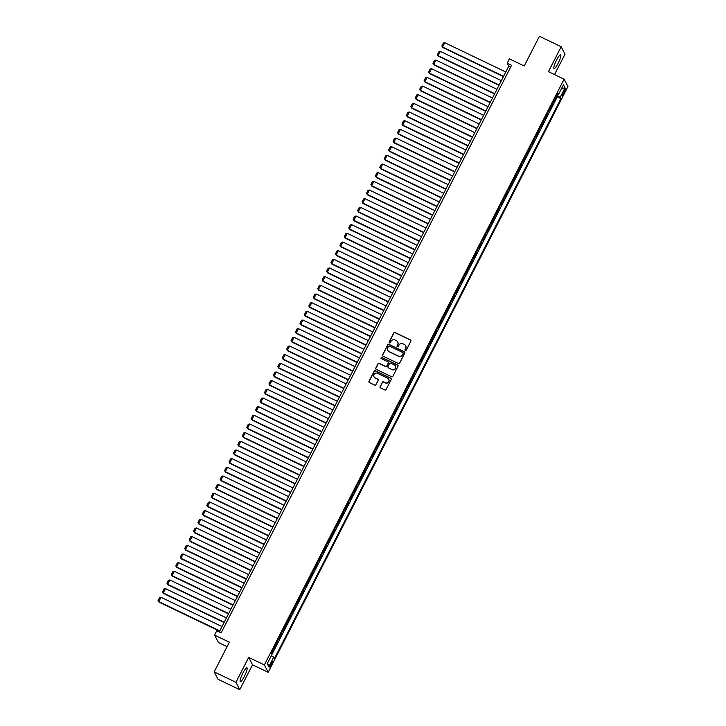 <?xml version="1.0" encoding="UTF-8"?>
<svg xmlns="http://www.w3.org/2000/svg" width="726" height="726" viewBox="0 0 726 726"><rect width="100%" height="100%" fill="white"/><g stroke="black" fill="none" stroke-linecap="round" stroke-linejoin="round"><path stroke-width="1.09" d="M405.335 350.522A0.672 0.653 -27.4 0 0 406.233 350.213L410.862 341.175A0.962 0.935 -27.4 0 0 410.444 339.913L395.062 332.535A0.962 0.935 -27.4 0 0 393.773 332.971L389.145 342.01A0.672 0.653 -27.4 0 0 389.445 342.89A0.672 0.653 -27.4 0 0 390.343 342.581L390.942 341.411A3.085 3.004 -27.4 0 1 395.071 340.004L396.351 340.621A3.085 3.004 -27.4 0 1 397.694 344.65L397.095 345.821A0.672 0.653 -27.4 0 0 397.385 346.71A0.672 0.653 -27.4 0 0 398.293 346.402L398.892 345.231A3.085 3.004 -27.4 0 1 403.012 343.815L404.3 344.433A3.085 3.004 -27.4 0 1 405.634 348.471L405.035 349.642A0.672 0.653 -27.4 0 0 405.335 350.522M244.417 676.305A7.659 1.416 115.6 0 0 246.931 667.847A7.659 1.416 115.6 0 0 242.811 673.202A7.659 1.416 115.6 0 0 240.297 681.66A7.659 1.416 115.6 0 0 244.417 676.305M558.14 63.244A7.659 1.416 115.6 0 0 560.644 54.786A7.659 1.416 115.6 0 0 556.524 60.14A7.659 1.416 115.6 0 0 554.02 68.598A7.659 1.416 115.6 0 0 558.14 63.244M271.47 664.88A3.14 0.581 115.6 0 0 272.495 661.404A3.14 0.581 115.6 0 0 270.807 663.6A3.14 0.581 115.6 0 0 269.773 667.076A3.14 0.581 115.6 0 0 271.47 664.88M380.088 386.64A0.962 0.935 -27.4 0 0 380.515 387.902L384.825 389.971A0.962 0.935 -27.4 0 0 386.114 389.526L391.25 379.489A0.962 0.935 -27.4 0 0 390.833 378.228L375.451 370.85A0.962 0.935 -27.4 0 0 374.162 371.285L369.026 381.322A0.962 0.935 -27.4 0 0 369.443 382.584L374.661 385.089A0.962 0.935 -27.4 0 0 375.95 384.644L378.146 380.351A0.962 0.935 -27.4 0 0 377.729 379.09L375.142 377.856A2.577 2.514 -27.4 0 1 374.498 373.826A2.577 2.514 -27.4 0 1 377.475 373.3L387.593 378.164A2.577 2.514 -27.4 0 1 388.247 382.185A2.577 2.514 -27.4 0 1 385.27 382.711L383.582 381.903A0.962 0.935 -27.4 0 0 382.293 382.339L380.197 386.84A0.962 0.935 -27.4 0 0 380.152 387.584M554.537 74.578L565.01 54.114L561.189 46.745L539.427 36.3L524.236 65.975L509.434 58.879L507.22 63.207L511.576 65.295L221.131 632.863L216.784 630.776L214.569 635.105L218.39 642.474L227.093 646.648M235.941 682.331L239.761 689.7L252.512 664.789L248.682 657.42L235.941 682.331L214.179 671.886L229.362 642.211L214.569 635.105M248.682 657.42L264.355 664.943L564.102 79.179L567.932 86.539L268.175 672.303L264.355 664.943M561.189 46.745L548.439 71.656L564.102 79.179M398.365 363.517A0.962 0.935 -27.4 0 0 399.654 363.073L404.79 353.036A0.962 0.935 -27.4 0 0 404.373 351.774L388.991 344.396A0.962 0.935 -27.4 0 0 387.702 344.841L382.566 354.878A0.962 0.935 -27.4 0 0 382.983 356.139L398.365 363.517M398.02 366.267L392.884 376.304A0.962 0.935 -27.4 0 1 391.595 376.74L376.213 369.362A0.962 0.935 -27.4 0 1 375.796 368.1L377.992 363.808A0.962 0.935 -27.4 0 1 379.281 363.363L385.524 366.358A0.962 0.935 -27.4 0 0 386.813 365.922L388.265 363.073A0.962 0.935 -27.4 0 0 387.847 361.811L381.359 358.689A0.672 0.653 -27.4 0 1 381.186 357.637A0.672 0.653 -27.4 0 1 381.967 357.501L397.603 365.006A0.962 0.935 -27.4 0 1 398.02 366.267M239.761 689.7L218 679.255L214.179 671.886M271.787 653.445L273.085 650.913L272.486 650.623M273.085 650.913L272.704 650.187L277.523 642.247L276.915 641.956M277.523 642.247L277.141 641.521L278.911 638.054L279.292 638.78L281.951 633.58L281.352 633.29M281.951 633.58L281.579 632.854L283.349 629.388L283.73 630.114L286.389 624.914L285.781 624.632M286.389 624.914L286.008 624.188L290.817 616.256L290.219 615.966M290.817 616.256L290.445 615.521L292.215 612.063A3.929 0.526 -152.9 0 0 292.215 612.054L292.596 612.789L295.255 607.589L294.656 607.299M295.255 607.589L294.874 606.863A3.929 0.526 27.1 0 1 294.874 606.863L296.653 603.397A3.929 0.526 -152.9 0 0 296.653 603.388L297.025 604.123L299.693 598.923L299.085 598.632M299.693 598.923L299.312 598.197L304.121 590.256L303.522 589.966M304.121 590.256L303.749 589.53L305.519 586.063L305.9 586.789L308.559 581.59L307.951 581.299M308.559 581.59L308.178 580.864L312.997 572.923L312.389 572.632M312.997 572.923L312.616 572.197L314.385 568.73L314.766 569.456L317.425 564.265L316.826 563.975M317.425 564.265L317.053 563.53A3.929 0.526 27.1 0 1 317.053 563.53L318.823 560.073A3.929 0.526 -152.9 0 0 318.823 560.064L319.204 560.799L321.863 555.599L321.255 555.308M321.482 554.864A3.929 0.526 27.1 0 1 321.482 554.873L323.261 551.406A3.929 0.526 -152.9 0 0 323.261 551.397L323.633 552.132L326.292 546.932L325.693 546.642M326.292 546.932L325.92 546.206L327.689 542.739L328.07 543.465L330.729 538.265L330.13 537.975M330.729 538.265L330.348 537.539L335.167 529.599L334.559 529.308M335.167 529.599L334.786 528.873L336.555 525.406L336.937 526.132L339.596 520.932L338.997 520.642M339.596 520.932L339.224 520.206L340.993 516.74L341.374 517.466L344.033 512.266L343.425 511.984M344.033 512.266L343.652 511.54L348.462 503.608L347.863 503.318M348.462 503.608L348.09 502.882A3.929 0.526 27.1 0 1 348.09 502.882L349.859 499.415A3.929 0.526 -152.9 0 0 349.859 499.406L350.241 500.141L352.9 494.941L352.301 494.651M352.9 494.941L352.518 494.215L357.337 486.275L356.729 485.984M357.337 486.275L356.956 485.549L358.735 482.082A3.929 0.526 -152.9 0 0 358.726 482.082L359.107 482.808L361.766 477.608L361.167 477.318M361.766 477.608L361.394 476.882L363.163 473.416L363.545 474.142L366.203 468.942L365.595 468.651M366.203 468.942L365.822 468.216L370.641 460.275L370.033 459.994M370.641 460.275L370.26 459.549L372.03 456.082L372.411 456.817L375.07 451.617L374.471 451.327M375.07 451.617L374.698 450.891A3.929 0.526 27.1 0 1 374.698 450.891L379.507 442.951L378.899 442.66M379.507 442.951L379.126 442.225L383.936 434.284L383.337 433.994M383.936 434.284L383.564 433.558L385.334 430.091L385.715 430.817L388.374 425.618L387.775 425.327M388.374 425.618L387.993 424.891L392.811 416.951L392.203 416.66M392.811 416.951L392.43 416.225L394.2 412.758L394.581 413.484L397.24 408.284L396.641 408.003M397.24 408.284L396.868 407.558L398.638 404.092L399.019 404.827L401.678 399.627L401.07 399.336M401.678 399.627L401.296 398.901A3.929 0.526 27.1 0 1 401.296 398.901L403.075 395.434A3.929 0.526 -152.9 0 0 403.075 395.425L403.447 396.16L406.106 390.96L405.507 390.67M406.106 390.96L405.734 390.234A3.929 0.526 27.1 0 1 405.734 390.234L407.504 386.767L407.885 387.493L410.544 382.293L409.945 382.003M410.544 382.293L410.163 381.567L414.982 373.627L414.374 373.336M414.982 373.627L414.6 372.901L416.379 369.434A3.929 0.526 -152.9 0 0 416.37 369.434L416.751 370.16L419.41 364.96L418.811 364.67M419.41 364.96L419.038 364.234L420.808 360.768L421.189 361.494L423.848 356.294L423.24 356.012M423.848 356.294L423.467 355.568L428.286 347.636L427.678 347.346M428.286 347.636L427.904 346.901L429.674 343.443A3.929 0.526 -152.9 0 0 429.674 343.434L430.055 344.169L432.714 338.969L432.115 338.679M432.714 338.969L432.342 338.243A3.929 0.526 27.1 0 1 432.342 338.243L437.152 330.303L436.544 330.012M437.152 330.303L436.771 329.577L441.58 321.636L440.981 321.346M441.58 321.636L441.208 320.91L442.978 317.444L443.359 318.17L446.018 312.97L445.419 312.679M446.018 312.97L445.637 312.244L450.456 304.303L449.848 304.022M450.456 304.303L450.075 303.577L451.844 300.11L452.225 300.836L454.884 295.645L454.285 295.355M454.884 295.645L454.512 294.91L456.282 291.453A3.929 0.526 -152.9 0 0 456.282 291.444L456.663 292.179L459.322 286.979L458.714 286.688M458.941 286.244A3.929 0.526 27.1 0 1 458.941 286.253L460.72 282.786A3.929 0.526 -152.9 0 0 460.72 282.777L461.092 283.512L463.751 278.312L463.152 278.022M463.751 278.312L463.379 277.586L465.148 274.119L465.529 274.845L468.188 269.645L467.589 269.355M468.188 269.645L467.807 268.919L472.626 260.979L472.018 260.688M472.626 260.979L472.245 260.253L474.024 256.786A3.929 0.526 -152.9 0 0 474.014 256.786L474.396 257.512L477.055 252.312L476.456 252.022M477.055 252.312L476.683 251.586L478.452 248.12L478.833 248.846L481.492 243.655L480.884 243.364M481.492 243.655L481.111 242.92L482.89 239.462A3.929 0.526 -152.9 0 0 482.89 239.453L483.262 240.188L485.921 234.988L485.322 234.698M485.921 234.988L485.549 234.262A3.929 0.526 27.1 0 1 485.549 234.262L487.318 230.795A3.929 0.526 -152.9 0 0 487.318 230.786L487.7 231.521L490.359 226.321L489.76 226.031M489.977 225.595A3.929 0.526 27.1 0 1 489.986 225.595L494.796 217.655L494.188 217.364M494.796 217.655L494.415 216.929L499.225 208.988L498.626 208.698M499.225 208.988L498.853 208.262L500.622 204.796L501.004 205.522L503.662 200.322L503.064 200.031M503.662 200.322L503.281 199.596L508.1 191.655L507.492 191.374M508.1 191.655L507.719 190.929L509.489 187.462L509.87 188.197L512.529 182.997L511.93 182.707M512.529 182.997L512.157 182.271A3.929 0.526 27.1 0 1 512.157 182.271L516.966 174.331L516.358 174.04M516.966 174.331L516.585 173.605L521.395 165.664L520.796 165.374M521.395 165.664L521.023 164.938L522.793 161.471L523.174 162.197L525.833 156.998L525.234 156.707M525.833 156.998L525.452 156.271L530.27 148.331L529.662 148.04M530.27 148.331L529.889 147.605L531.668 144.138A3.929 0.526 -152.9 0 0 531.659 144.138L532.04 144.864L534.699 139.664L534.1 139.383M534.699 139.664L534.327 138.938L536.097 135.472L536.478 136.207L539.137 131.007L538.529 130.716M539.137 131.007L538.756 130.281A3.929 0.526 27.1 0 1 538.756 130.281L540.534 126.814A3.929 0.526 -152.9 0 0 540.534 126.805L540.906 127.54L543.565 122.34L542.966 122.05M543.565 122.34L543.193 121.614L544.963 118.147L545.344 118.873L548.003 113.673L547.404 113.383M548.003 113.673L547.631 112.947A3.929 0.526 27.1 0 1 547.631 112.947L549.4 109.481L549.782 110.207L552.441 105.007L552.059 104.281L556.869 96.34L560.871 98.763L560.154 97.375L556.715 95.188M551.833 104.716L552.441 105.007M563.957 90.768L562.986 92.674A3.049 0.563 115.6 0 0 561.988 96.041A3.049 0.563 115.6 0 0 563.621 93.908L564.601 92.002A3.049 0.563 115.6 0 0 565.599 88.645A3.049 0.563 115.6 0 0 563.957 90.768M557.214 97.012L271.352 655.651L273.702 657.139L274.428 658.536L560.871 98.763M273.702 657.139L268.829 666.668L267.259 663.646L272.132 654.117L271.406 652.719L557.858 92.946L558.584 94.344L563.458 84.815L565.028 87.837L560.154 97.375M489.986 225.595L490.359 226.321M458.941 286.253L459.322 286.979M321.482 554.873L321.863 555.599M252.512 664.789L268.175 672.303M507.22 63.207L508.772 66.193L219.252 631.965M510.65 67.101L508.772 66.193M556.27 96.05L556.869 96.34M557.323 93.99L558.584 94.344M561.597 88.445L565.028 87.837M268.829 666.668L267.54 663.083M405.099 350.331A0.672 0.653 -27.4 0 1 405.144 349.832L405.743 348.671A3.085 3.004 -27.4 0 0 405.689 345.839M397.748 342.019A3.085 3.004 -27.4 0 1 397.794 344.85L397.195 346.021A0.672 0.653 -27.4 0 0 397.149 346.52M410.907 340.421A0.962 0.935 -27.4 0 0 410.544 340.113L395.162 332.735A0.962 0.935 -27.4 0 0 393.873 333.17L389.254 342.209A0.672 0.653 -27.4 0 0 389.209 342.699M404.836 352.291A0.962 0.935 -27.4 0 0 404.473 351.974L389.091 344.596A0.962 0.935 -27.4 0 0 387.802 345.041L382.666 355.078A0.962 0.935 -27.4 0 0 382.62 355.822M403.111 353.399A0.672 0.653 -27.4 0 0 402.821 352.518L389.317 346.039A0.672 0.653 -27.4 0 0 388.419 346.347L387.784 347.582A3.085 3.004 -27.4 0 0 389.127 351.611L398.356 356.039A3.085 3.004 -27.4 0 0 402.485 354.633L403.22 353.598A0.672 0.653 -27.4 0 0 403.157 352.909M387.838 350.413A3.085 3.004 -27.4 0 0 389.227 351.811L389.127 351.611M403.22 353.598L402.585 354.832A3.085 3.004 -27.4 0 1 398.456 356.239L389.227 351.811M388.319 362.319A0.962 0.935 -27.4 0 1 388.374 363.263L386.913 366.113A0.962 0.935 -27.4 0 1 385.624 366.557L379.389 363.563A0.962 0.935 -27.4 0 0 378.101 364.007L375.896 368.3A0.962 0.935 -27.4 0 0 375.85 369.053M398.066 365.514A0.962 0.935 -27.4 0 0 397.703 365.205L382.067 357.7A0.672 0.653 -27.4 0 0 381.123 358.499M391.995 369.461A2.577 2.514 -27.4 0 0 395.443 366.004A2.577 2.514 -27.4 0 0 394.318 364.915L390.751 363.2A0.962 0.935 -27.4 0 0 389.463 363.644L388.011 366.494A0.962 0.935 -27.4 0 0 388.428 367.755L392.094 369.661A2.577 2.514 -27.4 0 0 395.498 366.104M388.065 367.447A0.962 0.935 -27.4 0 0 388.528 367.955L388.428 367.755M392.094 369.661L388.528 367.955M388.773 379.344A2.577 2.514 -27.4 0 1 385.37 382.911L383.682 382.103A0.962 0.935 -27.4 0 0 382.393 382.538L380.197 386.84M374.071 376.867A2.577 2.514 -27.4 0 0 375.242 378.046L375.142 377.856M378.192 379.598A0.962 0.935 -27.4 0 0 377.829 379.29L375.242 378.046M391.296 378.736A0.962 0.935 -27.4 0 0 390.933 378.428L375.56 371.05A0.962 0.935 -27.4 0 0 374.271 371.485L369.135 381.522A0.962 0.935 -27.4 0 0 369.08 382.275M503.581 76.33L442.579 47.054L444.802 42.716L505.804 72.001M442.842 47.553L441.862 46.01L442.842 47.553L503.427 76.629M441.862 46.01L443.414 42.979L444.802 42.716M499.152 84.996L438.15 55.72L440.364 51.383L501.367 80.668M438.404 56.22L437.424 54.677L438.404 56.22L498.998 85.296M437.424 54.677L438.976 51.646L440.364 51.383M494.715 93.663L433.712 64.387L435.927 60.049L496.929 89.325M433.966 64.877L432.986 63.343L433.966 64.877L494.56 93.963M432.986 63.343L434.538 60.303L435.927 60.049M490.286 102.33L429.275 73.045L431.498 68.716L492.5 97.992M429.538 73.544L428.558 72.001L429.538 73.544L490.132 102.629M428.558 72.001L430.11 68.97L431.498 68.716M485.848 110.987L424.846 81.711L427.06 77.383L488.063 106.658M425.1 82.21L424.12 80.668L425.1 82.21L485.694 111.296M424.12 80.668L425.672 77.637L427.06 77.383M481.411 119.654L420.408 90.378L422.623 86.049L483.634 115.325M420.672 90.877L419.692 89.334L420.672 90.877L481.256 119.953M419.692 89.334L421.243 86.303L422.623 86.049M476.982 128.321L415.98 99.045L418.194 94.716L479.196 123.992M416.234 99.544L415.254 98.001L416.234 99.544L476.828 128.62M415.254 98.001L416.806 94.97L418.194 94.716M472.544 136.987L411.542 107.711L413.756 103.373L474.759 132.658M411.796 108.21L410.816 106.668L411.796 108.21L472.39 137.287M410.816 106.668L412.368 103.636L413.756 103.373M468.107 145.654L407.105 116.378L409.328 112.04L470.33 141.316M407.368 116.868L406.388 115.334L407.368 116.868L467.961 145.953M406.388 115.334L407.939 112.294L409.328 112.04M463.678 154.32L402.676 125.035L404.89 120.707L465.892 149.983M402.93 125.534L401.95 123.992L402.93 125.534L463.524 154.62M401.95 123.992L403.502 120.961L404.89 120.707M459.24 162.978L398.238 133.702L400.453 129.373L461.464 158.649M398.501 134.201L397.521 132.658L398.501 134.201L459.086 163.286M397.521 132.658L399.073 129.627L400.453 129.373M454.812 171.645L393.801 142.369L396.024 138.04L457.026 167.316M394.064 142.868L393.084 141.325L394.064 142.868L454.657 171.944M393.084 141.325L394.635 138.294L396.024 138.04M450.374 180.311L389.372 151.035L391.586 146.706L452.588 175.982M389.626 151.534L388.646 149.992L389.626 151.534L450.22 180.611M388.646 149.992L390.198 146.961L391.586 146.706M445.936 188.978L384.934 159.702L387.158 155.364L448.16 184.649M385.197 160.201L384.217 158.658L385.197 160.201L445.782 189.277M384.217 158.658L385.769 155.627L387.158 155.364M441.508 197.644L380.506 168.368L382.72 164.031L443.722 193.307M380.76 168.859L379.78 167.325L380.76 168.859L441.354 197.944M379.78 167.325L381.332 164.285L382.72 164.031M437.07 206.311L376.068 177.026L378.282 172.697L439.284 201.973M376.322 177.525L375.342 175.982L376.322 177.525L436.916 206.611M375.342 175.982L376.894 172.951L378.282 172.697M432.642 214.978L371.63 185.693L373.854 181.364L434.856 210.64M371.894 186.192L370.913 184.649L371.894 186.192L432.487 215.277M370.913 184.649L372.465 181.618L373.854 181.364M428.204 223.635L367.202 194.359L369.416 190.03L430.418 219.306M367.456 194.858L366.476 193.316L367.456 194.858L428.05 223.935M366.476 193.316L368.028 190.285L369.416 190.03M423.766 232.302L362.764 203.026L364.978 198.697L425.99 227.973M363.027 203.525L362.047 201.982L363.027 203.525L423.612 232.601M362.047 201.982L363.599 198.951L364.978 198.697M419.338 240.968L358.335 211.693L360.55 207.355L421.552 236.64M358.59 212.192L357.609 210.649L358.59 212.192L419.183 241.268M357.609 210.649L359.161 207.618L360.55 207.355M414.9 249.635L353.898 220.359L356.112 216.021L417.114 245.297M354.152 220.858L353.172 219.316L354.152 220.858L414.746 249.935M353.172 219.316L354.724 216.275L356.112 216.021M410.462 258.302L349.46 229.026L351.683 224.688L412.686 253.964M349.723 229.516L348.743 227.982L349.723 229.516L410.317 258.601M348.743 227.982L350.295 224.942L351.683 224.688M406.034 266.968L345.031 237.683L347.246 233.355L408.248 262.63M345.286 238.182L344.305 236.64L345.286 238.182L405.879 267.268M344.305 236.64L345.857 233.609L347.246 233.355M401.596 275.626L340.594 246.35L342.808 242.021L403.819 271.297M340.857 246.849L339.877 245.306L340.857 246.849L401.442 275.925M339.877 245.306L341.429 242.275L342.808 242.021M397.167 284.293L336.156 255.017L338.38 250.688L399.382 279.964M336.419 255.516L335.439 253.973L336.419 255.516L397.013 284.592M335.439 253.973L336.991 250.942L338.38 250.688M392.73 292.959L331.728 263.683L333.942 259.345L394.944 288.63M331.982 264.182L331.002 262.64L331.982 264.182L392.575 293.259M331.002 262.64L332.553 259.609L333.942 259.345M388.292 301.626L327.29 272.35L329.513 268.012L390.515 297.288M327.553 272.849L326.573 271.306L327.553 272.849L388.138 301.925M326.573 271.306L328.125 268.275L329.513 268.012M383.863 310.292L322.861 281.016L325.076 276.679L386.078 305.955M323.115 281.506L322.135 279.973L323.115 281.506L383.709 310.592M322.135 279.973L323.687 276.933L325.076 276.679M379.426 318.959L318.424 289.674L320.638 285.345L381.64 314.621M318.678 290.173L317.698 288.63L318.678 290.173L379.271 319.259M317.698 288.63L319.249 285.599L320.638 285.345M374.997 327.617L313.986 298.341L316.209 294.012L377.211 323.288M314.249 298.84L313.269 297.297L314.249 298.84L374.843 327.916M313.269 297.297L314.821 294.266L316.209 294.012M370.559 336.283L309.557 307.007L311.772 302.678L372.774 331.954M309.811 307.506L308.831 305.964L309.811 307.506L370.405 336.583M308.831 305.964L310.383 302.933L311.772 302.678M366.122 344.95L305.12 315.674L307.334 311.336L368.345 340.621M305.383 316.173L304.403 314.63L305.383 316.173L365.968 345.249M304.403 314.63L305.955 311.599L307.334 311.336M361.693 353.616L300.691 324.34L302.905 320.003L363.907 349.288M300.945 324.84L299.965 323.297L300.945 324.84L361.539 353.916M299.965 323.297L301.517 320.266L302.905 320.003M357.256 362.283L296.253 333.007L298.468 328.669L359.47 357.945M296.507 333.497L295.527 331.964L296.507 333.497L357.101 362.583M295.527 331.964L297.079 328.923L298.468 328.669M352.818 370.95L291.816 341.665L294.039 337.336L355.041 366.612M292.079 342.164L291.099 340.621L292.079 342.164L352.673 371.249M291.099 340.621L292.651 337.59L294.039 337.336M348.389 379.607L287.387 350.331L289.601 346.003L350.604 375.278M287.641 350.83L286.661 349.288L287.641 350.83L348.235 379.907M286.661 349.288L288.213 346.257L289.601 346.003M343.952 388.274L282.949 358.998L285.164 354.669L346.175 383.945M283.213 359.497L282.233 357.954L283.213 359.497L343.797 388.573M282.233 357.954L283.784 354.923L285.164 354.669M339.523 396.94L278.512 367.665L280.735 363.327L341.737 392.612M278.775 368.164L277.795 366.621L278.775 368.164L339.369 397.24M277.795 366.621L279.347 363.59L280.735 363.327M335.085 405.607L274.083 376.331L276.297 371.993L337.3 401.278M274.337 376.83L273.357 375.288L274.337 376.83L334.931 405.907M273.357 375.288L274.909 372.256L276.297 371.993M330.648 414.274L269.645 384.998L271.869 380.66L332.871 409.936M269.909 385.488L268.929 383.954L269.909 385.488L330.493 414.573M268.929 383.954L270.48 380.914L271.869 380.66M326.219 422.94L265.217 393.655L267.431 389.327L328.433 418.603M265.471 394.154L264.491 392.612L265.471 394.154L326.065 423.24M264.491 392.612L266.043 389.581L267.431 389.327M321.781 431.598L260.779 402.322L262.993 397.993L323.996 427.269M261.033 402.821L260.053 401.278L261.033 402.821L321.627 431.906M260.053 401.278L261.605 398.247L262.993 397.993M317.353 440.265L256.342 410.989L258.565 406.66L319.567 435.936M256.605 411.488L255.625 409.945L256.605 411.488L317.198 440.564M255.625 409.945L257.176 406.914L258.565 406.66M312.915 448.931L251.913 419.655L254.127 415.326L315.129 444.602M252.167 420.154L251.187 418.612L252.167 420.154L312.761 449.231M251.187 418.612L252.739 415.581L254.127 415.326M308.477 457.598L247.475 428.322L249.69 423.984L310.701 453.269M247.738 428.821L246.758 427.278L247.738 428.821L308.323 457.897M246.758 427.278L248.31 424.247L249.69 423.984M304.049 466.264L243.047 436.988L245.261 432.651L306.263 461.927M243.301 437.479L242.321 435.945L243.301 437.479L303.895 466.564M242.321 435.945L243.872 432.905L245.261 432.651M299.611 474.931L238.609 445.646L240.823 441.317L301.825 470.593M238.863 446.145L237.883 444.602L238.863 446.145L299.457 475.231M237.883 444.602L239.435 441.571L240.823 441.317M295.173 483.589L234.171 454.313L236.395 449.984L297.397 479.26M234.434 454.812L233.454 453.269L234.434 454.812L295.028 483.897M233.454 453.269L235.006 450.238L236.395 449.984M290.745 492.255L229.743 462.979L231.957 458.65L292.959 487.926M229.997 463.478L229.017 461.936L229.997 463.478L290.591 492.555M229.017 461.936L230.569 458.905L231.957 458.65M286.307 500.922L225.305 471.646L227.519 467.317L288.531 496.593M225.568 472.145L224.588 470.602L225.568 472.145L286.153 501.221M224.588 470.602L226.14 467.571L227.519 467.317M281.879 509.588L220.867 480.313L223.091 475.975L284.093 505.26M221.131 480.812L220.15 479.269L221.131 480.812L281.724 509.888M220.15 479.269L221.702 476.238L223.091 475.975M277.441 518.255L216.439 488.979L218.653 484.641L279.655 513.917M216.693 489.469L215.713 487.936L216.693 489.469L277.287 518.555M215.713 487.936L217.265 484.895L218.653 484.641M273.003 526.922L212.001 497.637L214.224 493.308L275.227 522.584M212.264 498.136L211.284 496.593L212.264 498.136L272.849 527.221M211.284 496.593L212.836 493.562L214.224 493.308M268.575 535.588L207.572 506.303L209.787 501.975L270.789 531.25M207.827 506.802L206.846 505.26L207.827 506.802L268.42 535.888M206.846 505.26L208.398 502.229L209.787 501.975M264.137 544.246L203.135 514.97L205.349 510.641L266.351 539.917M203.389 515.469L202.409 513.926L203.389 515.469L263.983 544.545M202.409 513.926L203.961 510.895L205.349 510.641M259.708 552.913L198.697 523.637L200.921 519.308L261.923 548.584M198.96 524.136L197.98 522.593L198.96 524.136L259.554 553.212M197.98 522.593L199.532 519.562L200.921 519.308M255.271 561.579L194.269 532.303L196.483 527.965L257.485 557.25M194.523 532.802L193.543 531.26L194.523 532.802L255.116 561.879M193.543 531.26L195.094 528.229L196.483 527.965M250.833 570.246L189.831 540.97L192.045 536.632L253.056 565.908M190.094 541.469L189.114 539.926L190.094 541.469L250.679 570.545M189.114 539.926L190.666 536.886L192.045 536.632M246.404 578.912L185.402 549.636L187.617 545.299L248.619 574.575M185.656 550.127L184.676 548.593L185.656 550.127L246.25 579.212M184.676 548.593L186.228 545.553L187.617 545.299M241.967 587.579L180.965 558.294L183.179 553.965L244.181 583.241M181.219 558.793L180.239 557.25L181.219 558.793L241.812 587.878M180.239 557.25L181.79 554.219L183.179 553.965M237.529 596.237L176.527 566.961L178.75 562.632L239.752 591.908M176.79 567.46L175.81 565.917L176.79 567.46L237.384 596.536M175.81 565.917L177.362 562.886L178.75 562.632M233.1 604.903L172.098 575.627L174.313 571.298L235.315 600.574M172.352 576.126L171.372 574.584L172.352 576.126L232.946 605.203M171.372 574.584L172.924 571.553L174.313 571.298M228.663 613.57L167.661 584.294L169.875 579.956L230.886 609.241M167.924 584.793L166.944 583.25L167.924 584.793L228.508 613.869M166.944 583.25L168.496 580.219L169.875 579.956M224.234 622.236L163.223 592.96L165.446 588.623L226.448 617.899M163.486 593.46L162.506 591.917L163.486 593.46L224.08 622.536M162.506 591.917L164.058 588.877L165.446 588.623M219.796 630.903L158.794 601.627L161.009 597.289L222.011 626.565M159.048 602.117L158.068 600.583L159.048 602.117L219.642 631.203M158.068 600.583L159.62 597.543L161.009 597.289M563.576 91.512L564.601 92.002M562.623 93.427L563.621 93.908"/></g></svg>
